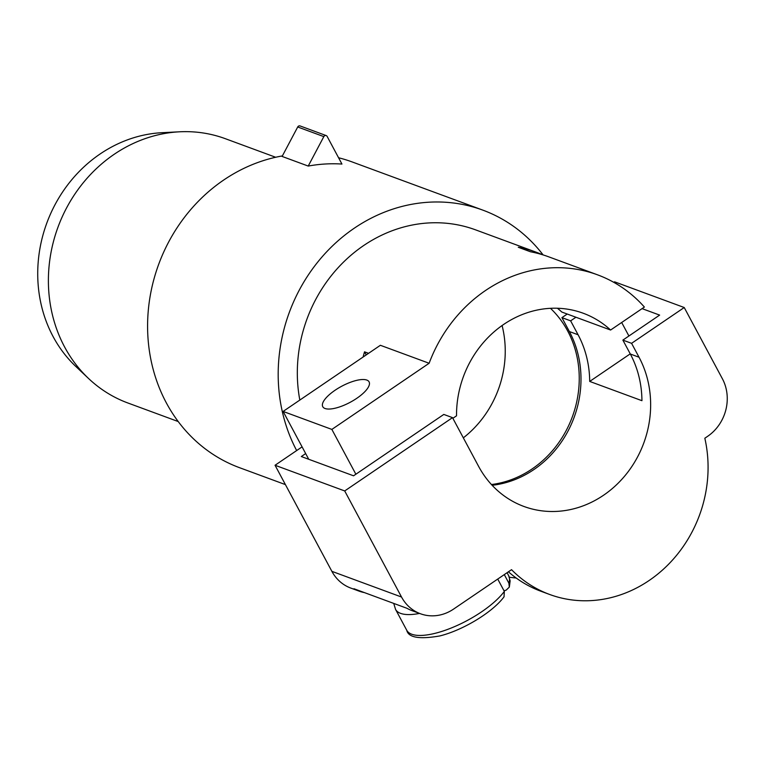 <?xml version="1.0" encoding="UTF-8"?>
<svg xmlns="http://www.w3.org/2000/svg" width="764" height="764" viewBox="0 0 764 764"><rect width="100%" height="100%" fill="white"/><g stroke="black" fill="none" stroke-linecap="round" stroke-linejoin="round"><path stroke-width="1.15" d="M326.199 135.581A2.101 1.891 110.2 0 1 327.145 136.412L341.938 164.05A162.913 146.182 110.2 0 0 308.226 166.065L282.107 156.439L297.712 126.986A2.101 1.891 -69.8 0 1 300.08 125.945L326.199 135.581A2.101 1.891 110.2 0 0 323.831 136.613L308.226 166.065M299.822 400.069A141.894 127.321 -69.8 0 1 344.354 261.288A141.894 127.321 -69.8 0 1 475.561 229.849L536.509 252.321A141.894 127.321 -69.8 0 1 542.535 254.746M296.671 450.559A162.913 146.182 -69.8 0 1 315.771 264.573A162.913 146.182 -69.8 0 1 482.829 210.129A162.913 146.182 -69.8 0 1 543.118 254.928M366.185 354.935L364.523 351.832L368.563 353.321M366.815 380.071A26.272 9.072 151.8 0 1 369.088 381.876A26.272 9.072 151.8 0 1 350.208 402.284A26.272 9.072 151.8 0 1 322.761 406.687A26.272 9.072 151.8 0 1 338.251 388.207A26.272 9.072 151.8 0 1 366.815 380.071M630.243 353.856L589.703 381.427A100.905 90.534 110.2 0 0 578.081 334.756L570.632 320.842L561.922 317.633L567.222 314.033M578.081 334.756L569.381 331.547L561.922 317.633M508.423 571.787A126.127 113.177 110.2 0 0 540.931 591.26L549.641 594.468A126.127 113.177 110.2 0 0 668.08 564.739A126.127 113.177 110.2 0 0 704.828 438.23L707.617 436.33A42.039 37.722 110.2 0 0 722.419 378.82L684.229 307.52L631.58 343.322L622.87 340.104L630.329 354.018A100.905 90.534 -69.8 0 1 641.941 400.689L589.703 381.427M516.149 577.985A126.127 113.177 -69.8 0 1 509.368 577.231M364.438 592.606A42.039 37.722 -69.8 0 1 359.023 591.107L350.752 588.06A42.039 37.722 -69.8 0 1 331.872 571.338L275.05 465.257L344.707 490.946L401.53 597.028A42.039 37.722 110.2 0 0 420.41 613.74A42.039 37.722 110.2 0 0 453.587 609.08L511.536 569.677A126.127 113.177 110.2 0 0 549.641 594.468M504.02 596.818L504.345 591.403L497.727 579.055M504.288 574.595L508.872 583.152L509.33 587.096L506.207 590.123L504.03 590.82M359.023 591.107A42.039 37.722 -69.8 0 1 353.942 588.738L407.05 608.325A42.039 37.722 110.2 0 0 412.14 610.694L420.41 613.74M613.817 282.346L614.571 281.83L684.229 307.52M275.05 465.257L302.086 446.873M569.381 331.547A100.905 90.534 -69.8 0 1 492.14 485.293M631.58 343.322L639.029 357.227A100.905 90.534 110.2 0 1 627.483 472.591A100.905 90.534 110.2 0 1 523.903 506.456A100.905 90.534 110.2 0 1 478.589 466.336L452.508 417.641L443.798 414.432L353.551 475.8L301.312 456.538L305.676 453.568M452.508 417.641L344.707 490.946M621.676 322.494L628.915 335.998M642.066 308.627L659.638 315.102L622.87 340.104M570.632 320.842L575.932 317.241M557.424 308.255A100.905 90.534 -69.8 0 1 561.836 312.046L610.598 330.029A100.905 90.534 110.2 0 0 583.276 313.259A100.905 90.534 110.2 0 0 456.528 415.817L452.861 418.309M355.871 474.224L331.863 429.416L429.129 363.263L380.377 345.29L283.11 411.433L308.732 459.279M283.11 411.433L331.863 429.416M429.129 363.263A141.894 127.321 -69.8 0 1 597.458 274.801A141.894 127.321 -69.8 0 1 644.386 307.052L610.598 330.029M597.458 274.801L548.695 256.819A141.894 127.321 110.2 0 0 530.474 251.767L518.279 247.269A141.894 127.321 -69.8 0 1 536.509 252.321M363.101 357.036A141.894 127.321 -69.8 0 1 364.523 351.832M491.433 484.529A100.905 90.534 110.2 0 0 532.126 468.934A100.905 90.534 110.2 0 0 550.472 308.322M502.091 325.54A100.905 90.534 -69.8 0 1 463.328 437.848M178.203 421.547L127.855 402.981A140.843 126.375 -69.8 0 1 88.595 378.533L75.808 366.443A133.433 119.728 -69.8 0 1 46.833 222.992A133.433 119.728 -69.8 0 1 162.006 132.697L179.578 131.8A140.843 126.375 -69.8 0 1 225.313 138.685L275.661 157.26M88.595 378.533A140.843 126.375 -69.8 0 1 58.007 227.109A140.843 126.375 -69.8 0 1 179.578 131.8M285.411 484.605L239.495 467.673A162.913 146.182 -69.8 0 1 149.238 302.105A162.913 146.182 -69.8 0 1 282.393 155.913M338.576 157.756A162.913 146.182 -69.8 0 1 352.233 161.968L482.829 210.129M323.831 136.613L297.712 126.986M331.872 571.338L401.53 597.028M504.125 596.684C492.742 612.231 463.022 630.185 439.854 635.934C419.436 639.497 408.406 637.606 406.744 630.262A57.806 19.969 -28.2 0 0 450.77 628.199A57.806 19.969 -28.2 0 0 504.345 591.403M508.872 583.152A57.806 19.969 -28.2 0 0 508.662 575.674L510.142 580.841L509.34 587.096M419.531 613.425A57.806 19.969 151.8 0 1 395.561 609.395L406.744 630.262M639.029 357.227L630.329 354.018M507.076 572.704L508.662 575.674M395.561 609.395L393.718 603.407"/></g></svg>
